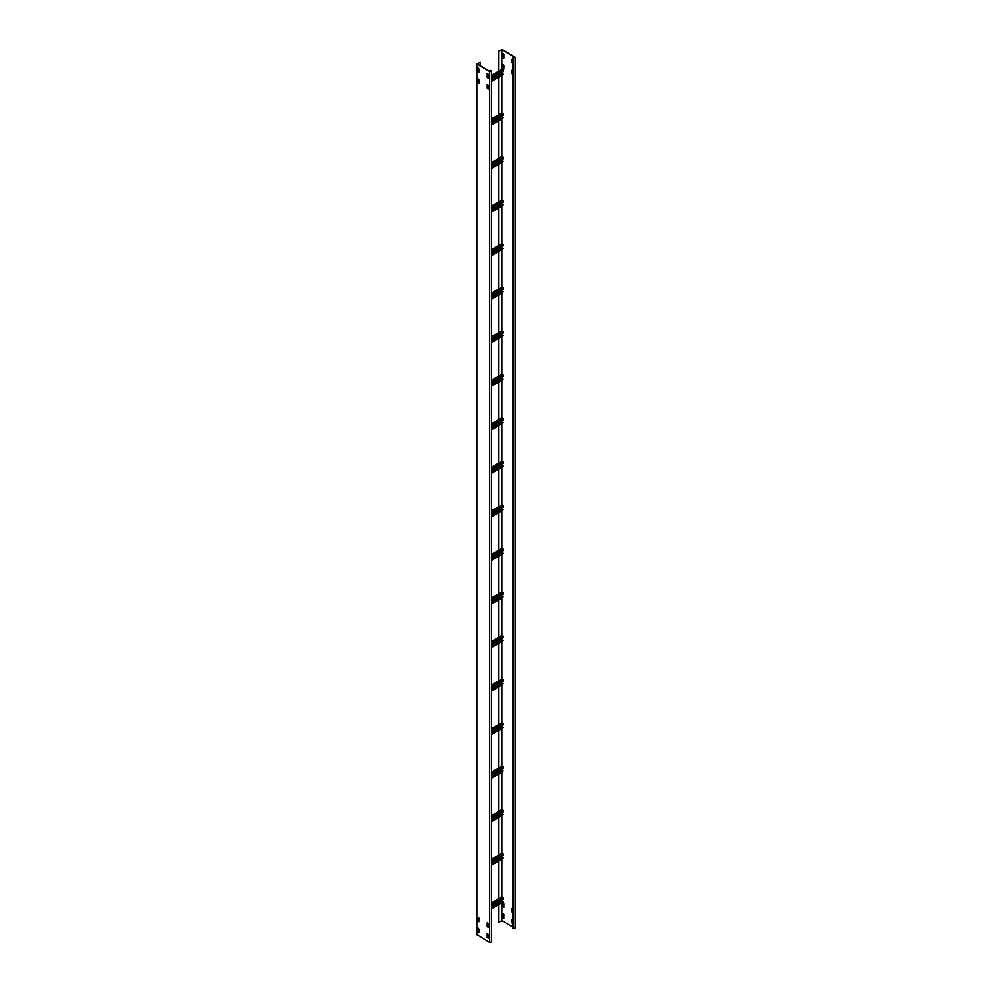 <?xml version="1.0" encoding="UTF-8"?>
<svg xmlns="http://www.w3.org/2000/svg" width="992" height="992" viewBox="0 0 992 992"><rect width="100%" height="100%" fill="white"/><g stroke="black" fill="none" stroke-linecap="round" stroke-linejoin="round"><path stroke-width="1.49" d="M514.91 927.917L512.976 928.537L512.976 57.623L514.91 57.4L501.915 49.712L498.393 51.373L502.101 49.6L514.86 56.966L512.976 57.623M498.579 904.729L498.579 922.411L498.393 904.84M498.579 922.411L501.915 920.626L501.915 902.807M512.976 927.012L501.915 920.626M512.976 63.575L512.219 62.992L512.219 59.222L512.976 59.508M512.976 74.462L512.219 73.879L512.219 70.097L512.976 70.395M502.919 913.731L503.924 914.463L503.886 918.319L502.795 917.575L502.795 913.806M512.976 912.714L512.219 912.132L512.219 908.362L512.976 908.647M512.976 923.602L512.219 923.019L512.219 919.249L512.976 919.534M503.8 69.155L502.795 68.436L502.832 64.579L503.924 65.311L503.924 69.093M502.919 902.844L503.924 903.576L503.886 907.432L502.795 906.688L502.795 902.918M503.8 58.268L502.795 57.548L502.832 53.692L503.924 54.424L503.924 58.206M512.405 919.212L512.976 923.391M502.981 64.629L502.981 68.324L503.924 69.018M502.981 53.742L502.981 57.437L503.924 58.131M502.981 902.881L502.981 906.589L503.924 907.271M512.405 908.325L512.976 912.504M502.981 913.768L502.981 917.476L503.924 918.158M512.405 70.072L512.976 74.239M512.405 59.185L512.976 63.352M498.393 51.373L498.393 71.449M498.393 77.463L498.393 114.998M498.393 121.012L498.393 158.534M498.393 164.56L498.393 202.083M498.393 208.109L498.393 245.632M498.393 251.658L498.393 289.18M498.393 295.194L498.393 332.717M498.393 338.743L498.393 376.266M498.393 382.292L498.393 419.814M498.393 425.841L498.393 463.363M498.393 469.377L498.393 506.912M498.393 512.926L498.393 550.448M498.393 556.475L498.393 593.997M498.393 600.024L498.393 637.546M498.393 643.56L498.393 681.095M498.393 687.109L498.393 724.631M498.393 730.658L498.393 768.18M498.393 774.206L498.393 811.729M498.393 817.743L498.393 855.278M498.393 861.292L498.393 898.814M498.579 51.485L498.579 71.337M498.579 77.364L498.579 114.886M498.579 120.9L498.579 158.435M498.579 164.449L498.579 201.971M498.579 207.998L498.579 245.52M498.579 251.546L498.579 289.069M498.579 295.095L498.579 332.618M498.579 338.632L498.579 376.154M498.579 382.18L498.579 419.703M498.579 425.729L498.579 463.252M498.579 469.278L498.579 506.974M498.579 512.814L498.579 550.523M498.579 556.363L498.579 594.072M498.579 599.912L498.579 637.62M498.579 643.461L498.579 681.157M498.579 686.997L498.579 724.706M498.579 730.546L498.579 768.254M498.579 774.095L498.579 811.803M498.579 817.644L498.579 855.34M498.579 861.18L498.579 898.888M480.227 65.782L480.227 62.087L477.152 64.009L489.912 71.374L491.276 71.052L490.854 70.395L491.536 71.052L491.536 941.966L489.713 942.4L476.954 934.675M480.227 62.087L476.954 64.12L489.713 71.486L491.536 71.052M490.656 71.498L490.656 70.506M487.456 933.621L487.456 937.316L488.399 938.01M487.456 922.734L487.456 926.429L488.399 927.123M478.032 68.138L478.032 71.846L478.975 72.54M487.456 84.469L487.456 88.176L488.399 88.858M487.456 73.582L487.456 77.289L488.399 77.971M478.032 917.29L478.032 920.985L478.975 921.68M478.032 79.025L478.032 82.733L478.975 83.415M478.032 928.177L478.032 931.872L478.975 932.567M488.399 74.276L488.362 78.132L487.27 77.401L487.27 73.619L488.399 74.276M477.97 917.253L478.975 917.972L478.938 921.828L477.834 921.097L477.834 917.327M478.838 932.716L477.834 931.984L477.871 928.128L478.975 928.859L478.975 932.641M478.975 79.72L478.938 83.576L477.834 82.844L477.834 79.062L478.975 79.72M488.275 89.007L487.27 88.288L487.308 84.432L488.399 85.163L488.399 88.933M477.97 68.101L478.975 68.832L478.938 72.689L477.834 71.957L477.834 68.175M488.275 927.272L487.27 926.54L487.308 922.684L488.399 923.416L488.399 927.198M488.275 938.159L487.27 937.428L487.308 933.571L488.399 934.303L488.399 938.085M491.536 78.269L503.552 71.337L501.766 69.502L491.536 75.404M501.754 74.623L500.972 73.83L501.481 72.528M491.536 80.513L502.932 74.164L491.536 80.736M491.536 81.245L502.932 74.164M478.975 83.254L478.02 83.39M491.536 121.818L503.552 114.886L501.766 113.038L491.536 118.953M501.754 118.172L500.972 117.378L501.481 116.076M491.536 124.062L502.932 117.701L491.536 124.285M491.536 124.794L502.932 117.701M491.536 165.366L503.552 158.422L501.766 156.587L491.536 162.49M501.754 161.721L500.972 160.927L501.481 159.613M491.536 167.611L502.932 161.25L491.536 167.834M491.536 168.33L502.932 161.25M491.536 208.903L503.552 201.971L501.766 200.136L491.536 206.038M501.754 205.257L500.972 204.476L501.481 203.162M491.536 211.16L502.932 204.798L491.536 211.37M491.536 211.879L502.932 204.798M491.536 252.452L503.552 245.52L501.766 243.685L491.536 249.587M501.754 248.806L500.972 248.025L501.481 246.71M491.536 254.708L502.932 248.347L491.536 254.919M491.536 255.428L502.932 248.347M491.536 296L503.552 289.069L501.766 287.221L491.536 293.136M501.754 292.355L500.972 291.561L501.481 290.259M491.536 298.245L502.932 291.896L491.536 298.468M491.536 298.976L502.932 291.896M491.536 339.549L503.552 332.618L501.766 330.77L491.536 336.672M501.754 335.904L500.972 335.11L501.481 333.796M491.536 341.794L502.932 335.432L491.536 342.017M491.536 342.525L502.932 335.432M491.536 383.086L503.552 376.154L501.766 374.319L491.536 380.221M501.754 379.44L500.972 378.659L501.481 377.344M491.536 385.342L502.932 378.981L491.536 385.553M491.536 386.062L502.932 378.981M491.536 426.634L503.552 419.703L501.766 417.868L491.536 423.77M501.754 422.989L500.972 422.208L501.481 420.893M491.536 428.891L502.932 422.53L491.536 429.102M491.536 429.61L502.932 422.53M491.536 470.183L503.552 463.252L501.766 461.404L491.536 467.319M501.754 466.538L500.972 465.744L501.481 464.442M491.536 472.428L502.932 466.079L491.536 472.651M491.536 473.159L502.932 466.079M491.536 513.732L503.552 506.8L501.766 504.953L491.536 510.868M501.654 467.492L501.766 504.953M501.754 510.086L500.972 509.293L501.481 507.991M491.536 515.976L502.932 509.615L491.536 516.2M491.536 516.708L502.932 509.615M491.536 557.268L503.552 550.337L501.766 548.502L491.536 554.404M501.654 511.041L501.766 548.502M501.754 553.635L500.972 552.842L501.481 551.527M491.536 559.525L502.932 553.164L491.536 559.736M491.536 560.244L502.932 553.164M491.536 600.817L503.552 593.886L501.766 592.05L491.536 597.953M501.654 554.59L501.766 592.05M501.754 597.172L500.972 596.39L501.481 595.076M491.536 603.074L502.932 596.713L491.536 603.285M491.536 603.793L502.932 596.713M491.536 644.366L503.552 637.434L501.766 635.587L491.536 641.502M501.654 598.126L501.766 635.587M501.754 640.72L500.972 639.927L501.481 638.625M491.536 646.61L502.932 640.262L491.536 646.834M491.536 647.342L502.932 640.262M491.536 687.915L503.552 680.983L501.766 679.136L491.536 685.05M501.654 641.675L501.766 679.136M501.754 684.269L500.972 683.476L501.481 682.174M491.536 690.159L502.932 683.798L491.536 690.382M491.536 690.891L502.932 683.798M491.536 731.464L503.552 724.52L501.766 722.684L491.536 728.587M501.654 685.224L501.766 722.684M501.754 727.818L500.972 727.024L501.481 725.71M491.536 733.708L502.932 727.347L491.536 733.931M491.536 734.427L502.932 727.347M491.536 775L503.552 768.068L501.766 766.233L491.536 772.136M501.654 728.773L501.766 766.233M501.754 771.354L500.972 770.573L501.481 769.259M491.536 777.257L502.932 770.896L491.536 777.468M491.536 777.976L502.932 770.896M491.536 818.549L503.552 811.617L501.766 809.782L491.536 815.684M501.654 772.322L501.766 809.782M501.754 814.903L500.972 814.122L501.481 812.808M491.536 820.793L502.932 814.444L491.536 821.016M491.536 821.525L502.932 814.444M491.536 862.098L503.552 855.166L501.766 853.318L491.536 859.233M501.654 815.858L501.766 853.318M501.754 858.452L500.972 857.658L501.481 856.356M491.536 864.342L502.932 857.993L491.536 864.565M491.536 865.074L502.932 857.993M491.536 905.646L503.552 898.715L501.766 896.867L491.536 902.77M501.654 859.407L501.766 896.867M501.754 902.001L500.972 901.207L501.481 899.893M491.536 907.891L502.932 901.53L491.536 908.114M491.536 908.622L502.932 901.53M514.674 57.077L514.674 57.734M501.915 901.902L501.915 899.657M501.915 896.842L501.915 859.258M501.915 858.353L501.915 856.108M501.915 853.306L501.915 815.722M501.915 814.816L501.915 812.56M501.915 809.757L501.915 772.173M501.915 771.268L501.915 769.011M501.915 766.208L501.915 728.624M501.915 727.719L501.915 725.474M501.915 722.66L501.915 685.075M501.915 684.17L501.915 681.926M501.915 679.123L501.915 641.539M501.915 640.621L501.915 638.377M501.915 635.574L501.915 597.99M501.915 597.085L501.915 594.828M501.915 592.026L501.915 554.441M501.915 553.536L501.915 551.279M501.915 548.477L501.915 510.892M501.915 509.987L501.915 507.743M501.915 504.928L501.915 467.344M501.915 466.438L501.915 464.194M501.915 461.392L501.915 423.807M501.915 422.902L501.915 420.645M501.915 417.843L501.915 380.258M501.915 379.353L501.915 377.096M501.915 374.294L501.915 336.71M501.915 335.804L501.915 333.56M501.915 330.745L501.915 293.161M501.915 292.256L501.915 290.011M501.915 287.209L501.915 249.624M501.915 248.719L501.915 246.462M501.915 243.66L501.915 206.076M501.915 205.17L501.915 202.914M501.915 200.111L501.915 162.527M501.915 161.622L501.915 159.377M501.915 156.562L501.915 118.978M501.915 118.073L501.915 115.828M501.915 113.026L501.915 75.442M501.915 74.524L501.915 72.28M501.915 69.477L501.915 49.712M501.654 49.712L501.654 69.564M501.654 72.428L501.654 74.574M501.654 75.578L501.654 113.1M501.654 115.977L501.654 118.122M501.654 119.127L501.654 156.649M501.654 159.514L501.654 161.659M501.654 162.676L501.654 200.198M501.654 203.062L501.654 205.208M501.654 206.224L501.654 243.747M501.654 246.611L501.654 248.756M501.654 249.761L501.654 287.283M501.654 290.16L501.654 292.305M501.654 293.31L501.654 330.832M501.654 333.696L501.654 335.854M501.654 336.858L501.654 374.381M501.654 377.245L501.654 379.39M501.654 380.407L501.654 417.93M501.654 420.794L501.654 422.939M501.654 423.944L501.654 461.478M501.654 464.343L501.654 466.488M501.654 507.879L501.654 510.037M501.654 551.428L501.654 553.573M501.654 594.977L501.654 597.122M501.654 638.526L501.654 640.671M501.654 682.074L501.654 684.22M501.654 725.611L501.654 727.756M501.654 769.16L501.654 771.305M501.654 812.708L501.654 814.854M501.654 856.257L501.654 858.402M501.654 899.794L501.654 901.951M501.654 902.956L501.654 920.626M513.348 57.834L513.348 928.76M491.04 70.717L491.04 71.374M489.713 71.486L489.713 942.4M476.954 935.034L476.954 64.12M500.972 73.83L491.536 79.286M491.536 79.72L501.059 74.226M491.536 75.578L502.039 69.527M503.167 70.172L491.536 76.892M491.536 77.76L503.552 70.829M500.972 117.378L491.536 122.834M491.536 123.268L501.059 117.775M491.536 119.127L502.039 113.063M503.167 113.72L491.536 120.441M491.536 121.309L503.552 114.378M500.972 160.927L491.536 166.371M491.536 166.817L501.059 161.312M491.536 162.676L502.039 156.612M503.167 157.269L491.536 163.978M491.536 164.858L503.552 157.926M500.972 204.476L491.536 209.92M491.536 210.354L501.059 204.86M491.536 206.224L502.039 200.161M503.167 200.818L491.536 207.526M491.536 208.394L503.552 201.463M500.972 248.025L491.536 253.468M491.536 253.902L501.059 248.409M491.536 249.773L502.039 243.71M503.167 244.354L491.536 251.075M491.536 251.943L503.552 245.012M500.972 291.561L491.536 297.017M491.536 297.451L501.059 291.958M491.536 293.31L502.039 287.246M503.167 287.903L491.536 294.624M491.536 295.492L503.552 288.56M500.972 335.11L491.536 340.566M491.536 341L501.059 335.494M491.536 336.858L502.039 330.795M503.167 331.452L491.536 338.16M491.536 339.041L503.552 332.109M500.972 378.659L491.536 384.102M491.536 384.536L501.059 379.043M491.536 380.407L502.039 374.344M503.167 375.001L491.536 381.709M491.536 382.577L503.552 375.646M500.972 422.208L491.536 427.651M491.536 428.085L501.059 422.592M491.536 423.956L502.039 417.892M503.167 418.537L491.536 425.258M491.536 426.126L503.552 419.194M500.972 465.744L491.536 471.2M491.536 471.634L501.059 466.141M491.536 467.492L502.039 461.441M503.167 462.086L491.536 468.807M491.536 469.675L503.552 462.743M500.972 509.293L491.536 514.749M491.536 515.183L501.059 509.69M491.536 511.041L502.039 504.978M503.167 505.635L491.536 512.343M491.536 513.224L503.552 506.292M500.972 552.842L491.536 558.285M491.536 558.732L501.059 553.226M491.536 554.59L502.039 548.526M503.167 549.184L491.536 555.892M491.536 556.76L503.552 549.828M500.972 596.39L491.536 601.834M491.536 602.268L501.059 596.775M491.536 598.139L502.039 592.075M503.167 592.732L491.536 599.441M491.536 600.309L503.552 593.377M500.972 639.927L491.536 645.383M491.536 645.817L501.059 640.324M491.536 641.675L502.039 635.624M503.167 636.269L491.536 642.99M491.536 643.858L503.552 636.926M500.972 683.476L491.536 688.932M491.536 689.366L501.059 683.872M491.536 685.224L502.039 679.16M503.167 679.818L491.536 686.538M491.536 687.406L503.552 680.475M500.972 727.024L491.536 732.468M491.536 732.914L501.059 727.409M491.536 728.773L502.039 722.709M503.167 723.366L491.536 730.075M491.536 730.955L503.552 724.024M500.972 770.573L491.536 776.017M491.536 776.451L501.059 770.958M491.536 772.322L502.039 766.258M503.167 766.915L491.536 773.624M491.536 774.492L503.552 767.56M500.972 814.122L491.536 819.566M491.536 820L501.059 814.506M491.536 815.858L502.039 809.807M503.167 810.452L491.536 817.172M491.536 818.04L503.552 811.109M500.972 857.658L491.536 863.114M491.536 863.548L501.059 858.055M491.536 859.407L502.039 853.343M503.167 854L491.536 860.721M491.536 861.589L503.552 854.658M500.972 901.207L491.536 906.663M491.536 907.097L501.059 901.592M491.536 902.956L502.039 896.892M503.167 897.549L491.536 904.258M491.536 905.138L503.552 898.206M515.17 928.326L515.17 57.4M476.83 63.934L476.83 934.848M488.399 77.215L487.742 77.599M478.975 82.658L478.305 83.043M502.411 75.144L491.536 81.431M502.411 118.693L491.536 124.967M502.411 162.242L491.536 168.516M502.411 205.79L491.536 212.065M502.411 249.327L491.536 255.614M502.411 292.876L491.536 299.15M502.411 336.424L491.536 342.699M502.411 379.973L491.536 386.248M502.411 423.51L491.536 429.796M502.411 467.058L491.536 473.333M502.411 510.607L491.536 516.882M502.411 554.156L491.536 560.43M502.411 597.705L491.536 603.979M502.411 641.241L491.536 647.516M502.411 684.79L491.536 691.064M502.411 728.339L491.536 734.613M502.411 771.888L491.536 778.162M502.411 815.424L491.536 821.711M502.411 858.973L491.536 865.247M502.411 902.522L491.536 908.796"/></g></svg>

